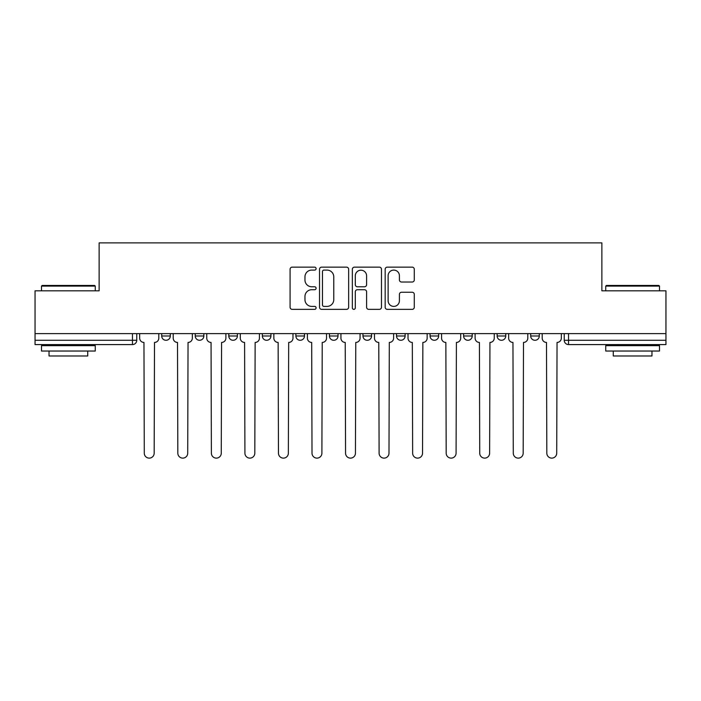 <?xml version="1.0" encoding="UTF-8"?>
<svg xmlns="http://www.w3.org/2000/svg" width="701" height="701" viewBox="0 0 701 701"><rect width="100%" height="100%" fill="white"/><g stroke="black" fill="none" stroke-linecap="round" stroke-linejoin="round"><path stroke-width="1.05" d="M316.098 268.623A1.481 1.481 0 0 0 314.618 267.142L292.194 267.142A2.112 2.112 0 0 0 290.083 269.254L290.083 307.248A2.112 2.112 0 0 0 292.194 309.351L314.618 309.351A1.481 1.481 0 0 0 316.098 307.879A1.481 1.481 0 0 0 314.618 306.398L311.717 306.398A6.756 6.756 0 0 1 304.961 299.642L304.961 296.479A6.756 6.756 0 0 1 311.717 289.723L314.618 289.723A1.481 1.481 0 0 0 316.098 288.251A1.481 1.481 0 0 0 314.618 286.77L311.717 286.77A6.756 6.756 0 0 1 304.961 280.014L304.961 276.851A6.756 6.756 0 0 1 311.717 270.095L314.618 270.095A1.481 1.481 0 0 0 316.098 268.623M497.149 333.623L497.149 335.989L505.754 335.989A4.302 4.302 0 0 1 501.452 340.283A4.302 4.302 0 0 1 497.149 335.989L497.149 333.623M463.606 333.623L463.606 335.989L472.211 335.989A4.302 4.302 0 0 1 467.909 340.283A4.302 4.302 0 0 1 463.606 335.989L463.606 333.623M295.883 335.989L295.883 333.623L295.883 335.989A4.302 4.302 0 0 0 300.186 340.283A4.302 4.302 0 0 1 295.883 335.989L304.479 335.989A4.302 4.302 0 0 1 300.186 340.283M228.789 333.623L228.789 335.989L237.394 335.989A4.302 4.302 0 0 1 233.091 340.283A4.302 4.302 0 0 1 228.789 335.989L228.789 333.623M195.246 335.989L195.246 333.623L195.246 335.989A4.302 4.302 0 0 0 199.548 340.283A4.302 4.302 0 0 1 195.246 335.989L203.851 335.989A4.302 4.302 0 0 1 199.548 340.283A4.302 4.302 0 0 0 203.851 335.989A4.302 4.302 0 0 1 199.548 340.283M161.703 335.989L161.703 333.623L161.703 335.989A4.302 4.302 0 0 0 166.006 340.283A4.302 4.302 0 0 1 161.703 335.989L170.308 335.989A4.302 4.302 0 0 1 166.006 340.283A4.302 4.302 0 0 0 170.308 335.989A4.302 4.302 0 0 1 166.006 340.283M412.188 282.021A2.112 2.112 0 0 0 414.291 279.909L414.291 269.254A2.112 2.112 0 0 0 412.188 267.142L387.276 267.142A2.112 2.112 0 0 0 385.164 269.254L385.164 307.248A2.112 2.112 0 0 0 387.276 309.351L412.188 309.351A2.112 2.112 0 0 0 414.291 307.248L414.291 294.367A2.112 2.112 0 0 0 412.188 292.256L401.524 292.256A2.112 2.112 0 0 0 399.412 294.367L399.412 300.755A5.643 5.643 0 0 1 393.769 306.398A5.643 5.643 0 0 1 388.126 300.755L388.126 275.747A5.643 5.643 0 0 1 393.769 270.095A5.643 5.643 0 0 1 399.412 275.747L399.412 279.909A2.112 2.112 0 0 0 401.524 282.021L412.188 282.021M35.05 333.623L35.05 290.827L99.13 290.827L99.13 242.879L601.87 242.879L601.87 290.827L665.95 290.827L665.95 333.623L35.05 333.623L35.05 340.283L136.756 340.283L136.756 333.623M348.651 269.254A2.112 2.112 0 0 0 346.539 267.142L321.636 267.142A2.112 2.112 0 0 0 319.525 269.254L319.525 307.248A2.112 2.112 0 0 0 321.636 309.351L346.539 309.351A2.112 2.112 0 0 0 348.651 307.248L348.651 269.254M354.461 267.142L379.364 267.142A2.112 2.112 0 0 1 381.475 269.254L381.475 307.248A2.112 2.112 0 0 1 379.364 309.351L368.708 309.351A2.112 2.112 0 0 1 366.597 307.248L366.597 291.835A2.112 2.112 0 0 0 364.485 289.723L357.414 289.723A2.112 2.112 0 0 0 355.302 291.835L355.302 307.879A1.481 1.481 0 0 1 353.821 309.351A1.481 1.481 0 0 1 352.349 307.879L352.349 269.254A2.112 2.112 0 0 1 354.461 267.142M564.244 333.623L564.244 340.283L665.95 340.283L665.95 344.585L568.537 344.585A4.302 4.302 0 0 1 564.244 340.283A4.302 4.302 0 0 0 568.537 344.585L568.537 333.623M665.95 333.623L665.95 340.283M136.756 340.283A4.302 4.302 0 0 1 132.463 344.585A4.302 4.302 0 0 0 136.756 340.283A4.302 4.302 0 0 1 132.463 344.585L35.05 344.585L35.05 340.283M539.297 333.623L539.297 335.989A4.302 4.302 0 0 1 534.994 340.283A4.302 4.302 0 0 1 530.692 335.989L539.297 335.989A4.302 4.302 0 0 1 534.994 340.283A4.302 4.302 0 0 0 539.297 335.989L539.297 333.623M530.692 333.623L530.692 335.989M505.754 333.623L505.754 335.989M472.211 333.623L472.211 335.989L472.211 333.623M438.66 333.623L438.66 335.989A4.302 4.302 0 0 1 434.366 340.283A4.302 4.302 0 0 1 430.063 335.989L438.66 335.989L438.66 333.623M430.063 333.623L430.063 335.989M405.117 333.623L405.117 335.989A4.302 4.302 0 0 1 400.814 340.283A4.302 4.302 0 0 1 396.521 335.989L405.117 335.989M396.521 333.623L396.521 335.989M371.574 333.623L371.574 335.989A4.302 4.302 0 0 1 367.271 340.283A4.302 4.302 0 0 1 362.969 335.989L371.574 335.989M362.969 333.623L362.969 335.989M338.031 333.623L338.031 335.989A4.302 4.302 0 0 1 333.729 340.283A4.302 4.302 0 0 1 329.426 335.989L338.031 335.989A4.302 4.302 0 0 1 333.729 340.283A4.302 4.302 0 0 0 338.031 335.989M329.426 333.623L329.426 335.989M304.479 333.623L304.479 335.989M270.936 333.623L270.936 335.989A4.302 4.302 0 0 1 266.634 340.283A4.302 4.302 0 0 1 262.34 335.989L270.936 335.989A4.302 4.302 0 0 1 266.634 340.283A4.302 4.302 0 0 0 270.936 335.989L270.936 333.623M262.34 333.623L262.34 335.989M237.394 333.623L237.394 335.989L237.394 333.623M203.851 333.623L203.851 335.989L203.851 333.623M170.308 333.623L170.308 335.989L170.308 333.623M323.958 270.095A1.481 1.481 0 0 0 322.478 271.576L322.478 304.926A1.481 1.481 0 0 0 323.958 306.398L327.017 306.398A6.756 6.756 0 0 0 333.772 299.642L333.772 276.851A6.756 6.756 0 0 0 327.017 270.095L323.958 270.095M366.597 275.852A5.643 5.643 0 0 0 360.945 270.2A5.643 5.643 0 0 0 355.302 275.852L355.302 284.659A2.112 2.112 0 0 0 357.414 286.77L364.485 286.77A2.112 2.112 0 0 0 366.597 284.659L366.597 275.852M139.665 338.136L139.665 333.623L139.665 338.136A4.302 4.302 0 0 0 143.959 342.438L144.283 453.179A4.942 4.942 0 0 0 149.234 458.121A4.942 4.942 0 0 0 154.176 453.179L154.5 342.438A4.302 4.302 0 0 0 158.803 338.136L158.803 333.623L158.803 338.136M143.959 342.438L144.283 453.179M154.176 453.179L154.5 342.438M173.208 338.136L173.208 333.623L173.208 338.136A4.302 4.302 0 0 0 177.511 342.438L177.826 453.179A4.942 4.942 0 0 0 182.777 458.121A4.942 4.942 0 0 0 187.719 453.179L188.043 342.438A4.302 4.302 0 0 0 192.346 338.136L192.346 333.623L192.346 338.136M206.751 338.136L206.751 333.623L206.751 338.136A4.302 4.302 0 0 0 211.054 342.438L211.378 453.179A4.942 4.942 0 0 0 216.32 458.121A4.942 4.942 0 0 0 221.271 453.179L221.586 342.438A4.302 4.302 0 0 0 225.888 338.136L225.888 333.623L225.888 338.136M177.511 342.438L177.826 453.179M187.719 453.179L188.043 342.438M211.054 342.438L211.378 453.179M221.271 453.179L221.586 342.438M41.499 286.096L42.148 285.456L94.617 285.456L95.257 286.096L41.499 286.096L41.499 290.827M95.257 351.035L41.499 351.035L41.499 345.663L95.257 345.663L95.257 351.035M87.73 351.035L87.73 355.985L49.026 355.985L49.026 351.035M605.743 286.096L606.383 285.456L658.852 285.456L659.501 286.096L605.743 286.096L605.743 290.827M659.501 351.035L605.743 351.035L605.743 345.663L659.501 345.663L659.501 351.035M651.974 351.035L651.974 355.985L613.27 355.985L613.27 351.035M240.294 338.136L240.294 333.623L240.294 338.136A4.302 4.302 0 0 0 244.596 342.438L244.921 453.179A4.942 4.942 0 0 0 249.863 458.121A4.942 4.942 0 0 0 254.814 453.179L255.138 342.438A4.302 4.302 0 0 0 259.431 338.136L259.431 333.623L259.431 338.136M273.846 338.136L273.846 333.623L273.846 338.136A4.302 4.302 0 0 0 278.139 342.438L278.463 453.179A4.942 4.942 0 0 0 283.414 458.121A4.942 4.942 0 0 0 288.356 453.179L288.681 342.438A4.302 4.302 0 0 0 292.983 338.136L292.983 333.623L292.983 338.136M307.389 338.136L307.389 333.623L307.389 338.136A4.302 4.302 0 0 0 311.691 342.438L312.006 453.179A4.942 4.942 0 0 0 316.957 458.121A4.942 4.942 0 0 0 321.899 453.179L322.223 342.438A4.302 4.302 0 0 0 326.526 338.136L326.526 333.623L326.526 338.136M244.596 342.438L244.921 453.179M254.814 453.179L255.138 342.438M278.139 342.438L278.463 453.179M288.356 453.179L288.681 342.438M311.691 342.438L312.006 453.179M321.899 453.179L322.223 342.438M340.931 338.136L340.931 333.623L340.931 338.136A4.302 4.302 0 0 0 345.234 342.438L345.558 453.179A4.942 4.942 0 0 0 350.5 458.121A4.942 4.942 0 0 0 355.442 453.179L355.766 342.438A4.302 4.302 0 0 0 360.069 338.136L360.069 333.623L360.069 338.136M345.234 342.438L345.558 453.179M355.442 453.179L355.766 342.438M374.474 338.136L374.474 333.623L374.474 338.136A4.302 4.302 0 0 0 378.777 342.438L379.101 453.179A4.942 4.942 0 0 0 384.043 458.121A4.942 4.942 0 0 0 388.994 453.179L389.309 342.438A4.302 4.302 0 0 0 393.611 338.136L393.611 333.623L393.611 338.136M378.777 342.438L379.101 453.179M388.994 453.179L389.309 342.438M408.017 338.136L408.017 333.623L408.017 338.136A4.302 4.302 0 0 0 412.319 342.438L412.644 453.179A4.942 4.942 0 0 0 417.586 458.121A4.942 4.942 0 0 0 422.537 453.179L422.861 342.438A4.302 4.302 0 0 0 427.154 338.136L427.154 333.623L427.154 338.136M412.319 342.438L412.644 453.179M422.537 453.179L422.861 342.438M441.569 338.136L441.569 333.623L441.569 338.136A4.302 4.302 0 0 0 445.862 342.438L446.186 453.179A4.942 4.942 0 0 0 451.137 458.121A4.942 4.942 0 0 0 456.079 453.179L456.404 342.438A4.302 4.302 0 0 0 460.706 338.136L460.706 333.623L460.706 338.136M445.862 342.438L446.186 453.179M456.079 453.179L456.404 342.438M475.112 338.136L475.112 333.623L475.112 338.136A4.302 4.302 0 0 0 479.414 342.438L479.729 453.179A4.942 4.942 0 0 0 484.68 458.121A4.942 4.942 0 0 0 489.622 453.179L489.946 342.438A4.302 4.302 0 0 0 494.249 338.136L494.249 333.623L494.249 338.136M479.414 342.438L479.729 453.179M489.622 453.179L489.946 342.438M508.654 338.136L508.654 333.623L508.654 338.136A4.302 4.302 0 0 0 512.957 342.438L513.281 453.179A4.942 4.942 0 0 0 518.223 458.121A4.942 4.942 0 0 0 523.174 453.179L523.489 342.438A4.302 4.302 0 0 0 527.792 338.136L527.792 333.623L527.792 338.136M512.957 342.438L513.281 453.179M523.174 453.179L523.489 342.438M542.197 338.136L542.197 333.623L542.197 338.136A4.302 4.302 0 0 0 546.5 342.438L546.824 453.179A4.942 4.942 0 0 0 551.766 458.121A4.942 4.942 0 0 0 556.717 453.179L557.041 342.438A4.302 4.302 0 0 0 561.335 338.136L561.335 333.623L561.335 338.136M546.5 342.438L546.824 453.179M556.717 453.179L557.041 342.438M132.463 333.623L132.463 344.585M568.537 344.585A4.302 4.302 0 0 1 564.244 340.283M95.257 290.827L95.257 286.096M82.998 345.663L82.998 344.585M53.758 345.663L53.758 344.585M659.501 290.827L659.501 286.096M647.242 345.663L647.242 344.585M618.002 345.663L618.002 344.585"/></g></svg>

